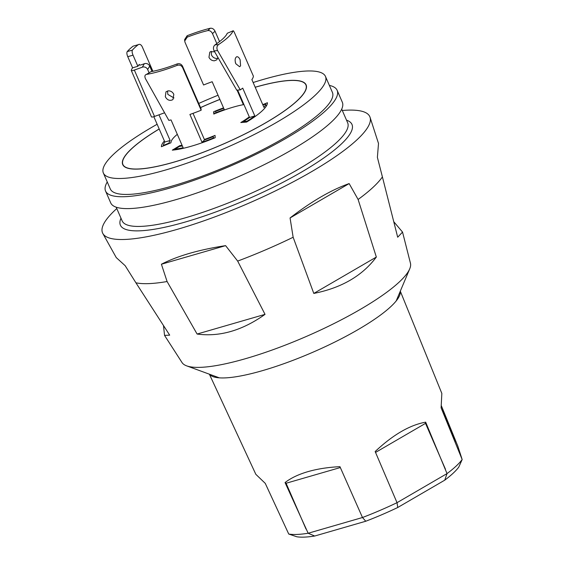 <?xml version="1.0" encoding="UTF-8"?>
<svg xmlns="http://www.w3.org/2000/svg" width="565" height="565" viewBox="0 0 565 565"><rect width="100%" height="100%" fill="white"/><g stroke="black" fill="none" stroke-linecap="round" stroke-linejoin="round"><path stroke-width="0.85" d="M393.756 221.706L402.541 232.088L410.451 263.241A124.618 26.548 156.5 0 1 409.71 268.869A124.618 26.548 156.5 0 1 399.109 282.161A124.618 26.548 156.5 0 1 287.853 344.113A124.618 26.548 156.5 0 1 186.648 365.859A124.618 26.548 156.5 0 1 182.029 362.561L164.549 335.398L163.49 325.546M159.182 128.961A99.984 21.301 -23.5 0 0 131.589 148.715A99.984 21.301 -23.5 0 0 122.725 164.599A99.984 21.301 -23.5 0 0 197.948 154.259A99.984 21.301 -23.5 0 0 297.247 100.739A99.984 21.301 -23.5 0 0 306.11 84.863A99.984 21.301 -23.5 0 0 255.182 87.215M219.856 99.405A99.984 21.301 -23.5 0 0 200.526 107.583M341.719 109.137L347.666 122.81A122.958 26.195 156.5 0 1 336.768 142.338A122.958 26.195 156.5 0 1 214.644 208.16A122.958 26.195 156.5 0 1 122.139 220.873L116.192 207.193M346.507 120.161L346.868 120.288A126.27 26.901 156.5 0 1 340.801 144.513A126.27 26.901 156.5 0 1 202.969 216.473A126.27 26.901 156.5 0 1 120.839 218.57L120.988 218.217M329.367 85.4A126.27 26.901 156.5 0 1 337.15 90.329A126.27 26.901 156.5 0 1 325.963 110.387A126.27 26.901 156.5 0 1 200.554 177.975A126.27 26.901 156.5 0 1 105.556 191.034A126.27 26.901 156.5 0 1 107.258 181.979M337.15 90.329L342.312 102.201A126.27 26.901 156.5 0 1 331.125 122.259A126.27 26.901 156.5 0 1 205.709 189.847A126.27 26.901 156.5 0 1 110.719 202.899L105.556 191.034M253.141 82.525A121.094 25.799 156.5 0 1 325.468 76.445A121.094 25.799 156.5 0 1 314.74 95.676A121.094 25.799 156.5 0 1 194.466 160.502A121.094 25.799 156.5 0 1 103.367 173.017A121.094 25.799 156.5 0 1 114.095 153.779A121.094 25.799 156.5 0 1 157.141 124.265M325.468 76.445L332.404 92.392A121.094 25.799 156.5 0 1 321.676 111.63A121.094 25.799 156.5 0 1 201.401 176.45A121.094 25.799 156.5 0 1 110.302 188.964L103.367 173.017M402.541 232.088L397.689 237.222L382.406 176.909A140.763 29.987 156.5 0 1 372.971 187.403A140.763 29.987 156.5 0 1 358.111 199.473L376.339 257.054C362.349 275.798 341.5 287.924 313.794 293.426L293.143 237.258A140.763 29.987 156.5 0 1 237.667 261.087L265.034 314.366C242.293 330.539 219.651 337.093 197.1 334.042L167.092 281.525A140.763 29.987 156.5 0 1 135.911 282.79L169.691 335.151L164.549 335.398M342.305 110.493A145.728 31.047 156.5 0 1 370.061 117.308A145.728 31.047 156.5 0 1 356.925 139.845A145.728 31.047 156.5 0 1 213.57 217.348A145.728 31.047 156.5 0 1 102.837 233.5A145.728 31.047 156.5 0 1 115.458 209.77A145.728 31.047 156.5 0 1 116.786 208.556M102.837 233.5L116.256 257.591L125.176 265.698L135.911 282.79M167.092 281.525L161.406 264.229C177.558 255.917 198.958 249.723 225.605 245.641L237.667 261.087M293.143 237.258L290.064 217.949C311.555 201.359 331.252 189.904 349.156 183.583L358.111 199.473M382.406 176.909L377.385 157.367L378.508 143.461L370.061 117.308M198.732 103.451A121.094 25.799 156.5 0 1 218.048 95.238M197.1 334.042L265.034 314.366M225.605 245.641L161.406 264.229M313.794 293.426L376.339 257.054M349.156 183.583L290.064 217.949M209.53 374.256A104.122 22.183 -23.5 0 0 262.534 370.626A104.122 22.183 -23.5 0 0 400.239 291.335M209.375 374.192L255.832 474.318L265.26 483.365L288.736 534.038A99.92 21.286 -23.5 0 0 308.158 533.247L285.057 482.559C290.94 478.011 298.581 474.374 307.981 471.634C317.41 468.922 328.06 467.262 339.939 466.669L362.483 517.519A99.92 21.286 -23.5 0 0 397.026 502.681L375.16 451.541C392.965 434.803 409.802 425.007 425.678 422.161L447.035 473.597A99.92 21.286 -23.5 0 0 462.163 459.543L441.11 407.831L441.837 393.417L400.303 291.18M441.442 405.945L457.848 446.195L462.163 459.543L458.745 467.156A93.409 19.902 156.5 0 1 444.747 480.165L397.739 507.497A93.409 19.902 156.5 0 1 365.767 521.234L314.705 536.023A93.409 19.902 156.5 0 1 296.731 536.75L288.743 534.038M314.705 536.023L308.158 533.247L362.476 517.519L365.767 521.234M340.335 467.545L286.102 483.252L306.032 529.094M286.102 483.252L285.057 482.559M425.678 422.161L425.516 423.369L445.446 469.204M397.739 507.497L397.026 502.681L447.028 473.597L444.747 480.165M425.516 423.369L375.541 452.431M441.124 407.725L455.983 441.887M159.203 129.004A99.772 21.258 -23.5 0 0 131.758 148.666A99.772 21.258 -23.5 0 0 122.916 164.514A99.772 21.258 -23.5 0 0 197.983 154.203A99.772 21.258 -23.5 0 0 297.077 100.789A99.772 21.258 -23.5 0 0 305.919 84.941A99.772 21.258 -23.5 0 0 255.203 87.264M219.877 99.447A99.772 21.258 -23.5 0 0 200.547 107.625M262.767 104.659L267.415 102.731A57.545 12.261 -23.5 0 1 246.594 122.068L240.803 122.541A47.199 10.057 -23.5 0 0 249.292 116.891M243.932 104.567A47.199 10.057 -23.5 0 0 213.796 114.066L213.662 111.729A57.545 12.261 -23.5 0 1 223.535 107.866M204.382 139.484A47.199 10.057 -23.5 0 0 215.039 135.388L215.173 137.726A57.545 12.261 -23.5 0 1 172.304 150.142L179.875 145.572A47.199 10.057 -23.5 0 0 182.092 145.332M177.304 134.322A47.199 10.057 -23.5 0 0 170.955 142.775L161.421 146.731A57.545 12.261 -23.5 0 1 164.387 140.932M214.545 113.763L213.662 111.729M180.193 146.3L179.875 145.572M240.287 89.87L236.742 90.167L213.853 50.398C213.069 48.025 213.45 46.189 215.004 44.882L218.514 44.593C216.939 45.906 216.543 47.742 217.334 50.108L240.287 89.87A55.476 11.816 -23.5 0 0 242.724 88.133L254.822 115.959L249.546 117.485A49.268 10.495 156.5 0 1 243.451 121.539L243.783 122.301M236.629 56.797C237.9 56.486 239.066 57.496 240.139 59.834L240.577 65.886L239.588 66.712L235.817 63.746C234.694 60.286 234.969 57.969 236.629 56.797L236.749 56.754M235.626 63.259L235.315 62.192M218.514 44.593A55.476 11.816 -23.5 0 0 228.119 37.226A55.476 11.816 -23.5 0 0 233.006 30.863L227.25 33.257L233.006 30.863C233.281 30.425 233.896 31.315 234.849 33.526L253.403 76.183A55.476 11.816 156.5 0 1 251.884 79.63L263.982 107.449A55.476 11.816 156.5 0 0 265.494 104.002L266.362 105.994M237.639 90.089L249.546 117.485M227.25 33.257A49.268 10.495 156.5 0 1 222.977 38.717A49.268 10.495 156.5 0 1 215.004 44.882M243.451 121.539L246.926 121.249A55.476 11.816 -23.5 0 0 254.822 115.959M246.926 121.249L247.138 121.736M262.944 105.062L265.494 104.002M177.17 65.363L177.085 63.951C179.486 63.266 181.294 64 182.516 66.162L182.594 67.56C181.386 65.406 179.578 64.671 177.17 65.363A55.476 11.816 -23.5 0 1 159.839 71.268A55.476 11.816 -23.5 0 1 146.392 74.425L150.989 71.649L146.392 74.425C144.852 74.891 144.513 76.254 145.367 78.521L168.85 120.38A55.476 11.816 -23.5 0 0 171.047 119.928L183.145 147.748A55.476 11.816 -23.5 0 1 175.002 149.118L175.305 149.81M172.304 99.92C169.415 100.987 167.092 99.927 165.319 96.742L165.976 91.805L168.349 90.838C170.785 90.838 172.608 91.996 173.815 94.327L172.996 99.419L172.304 99.92M167.551 90.965L167.833 94.404L173.971 97.943M193.018 113.353L204.565 139.908A49.268 10.495 -23.5 0 0 213.16 136.638L213.422 138.446M213.245 138.044A55.476 11.816 156.5 0 1 202.009 142.288L189.911 114.462A55.476 11.816 156.5 0 0 201.147 110.224L182.594 67.56M182.375 145.982A49.268 10.495 156.5 0 1 179.55 146.37L175.002 149.118M177.085 63.951A49.268 10.495 156.5 0 1 162.339 68.944A49.268 10.495 156.5 0 1 150.989 71.649M213.16 136.638L213.867 138.27M182.516 66.162L201.062 108.819L201.147 110.224M202.009 142.288L204.565 139.908M152.903 71.289L142.189 46.655C141.017 44.515 139.703 43.858 138.248 44.684L133.058 46.189A55.476 11.816 -23.5 0 0 129.745 49.014A55.476 11.816 -23.5 0 0 127.224 51.606L132.422 50.101C131.864 51.14 132.062 52.828 133.029 55.165L137.867 66.296L132.598 67.821A55.476 11.816 -23.5 0 0 131.278 70.314A4.139 0.883 -23.5 0 0 131.278 70.491A4.139 0.883 -23.5 0 0 134.35 70.074L142.309 67.186L144.329 63.725L142.182 64.502A4.139 0.883 156.5 0 1 139.11 64.919A4.139 0.883 156.5 0 1 139.301 64.431A49.268 10.495 -23.5 0 0 137.867 66.296M158.97 114.829L170.129 140.48A49.268 10.495 -23.5 0 0 169.062 143.079L163.342 145.452L163.511 145.862M163.342 145.452A55.476 11.816 156.5 0 1 164.853 142.013L153.835 116.672M133.029 55.165L127.761 56.691L132.598 67.821M127.761 56.691C126.8 54.36 126.624 52.658 127.224 51.606M133.058 46.189L138.248 44.684A49.268 10.495 -23.5 0 0 134.894 47.524A49.268 10.495 -23.5 0 0 132.422 50.101M169.062 143.079L169.239 143.482M144.329 63.725A4.139 3.884 30.2 0 1 149.69 66.07L147.67 69.537A4.139 3.884 -149.8 0 0 142.309 67.186M152.027 71.458L149.69 66.07M134.35 70.074L154.513 116.447L164.521 112.809M149.033 72.673L147.67 69.537M154.513 116.447A4.139 0.883 156.5 0 1 151.441 116.856L131.278 70.491M164.853 142.013L170.129 140.48M211.31 51.358L211.465 54.975C212.68 57.305 214.502 58.463 216.939 58.463L217.737 58.343M217.913 57.432L216.805 59.819L214.439 60.787C212.002 60.787 210.173 59.629 208.965 57.298L209.792 52.206L210.491 51.698L214.636 51.811M210.286 28.25C212.299 28.003 213.888 28.992 215.046 31.23L212.489 33.61C211.331 31.365 209.756 30.362 207.765 30.595L210.286 28.25A55.476 11.816 -23.5 0 0 204.474 29.811A55.476 11.816 -23.5 0 0 187.149 35.715L187.234 37.128L184.713 40.998L185.03 42.34L203.577 84.997A49.268 10.495 -23.5 0 1 212.172 81.727L224.27 109.554A49.268 10.495 -23.5 0 0 215.675 112.816L215.851 113.226M215.675 112.816L215.59 111.418A55.476 11.816 156.5 0 1 223.719 108.282M184.706 40.998L184.628 39.599L187.149 35.715M212.489 33.61L216.84 43.618M237.067 90.139L243.134 104.087A49.268 10.495 156.5 0 1 243.677 103.974M187.234 37.128A49.268 10.495 156.5 0 1 201.98 32.134A49.268 10.495 156.5 0 1 207.765 30.595M219.559 41.598L215.046 31.23M243.557 103.699L243.134 104.087M217.589 50.61L214.107 50.899M139.301 64.431L139.597 65.102M219.326 377.844L186.648 365.859M396.185 300.94L409.71 268.869M122.916 164.514L123.467 165.771M305.919 84.941L306.463 86.198"/></g></svg>
